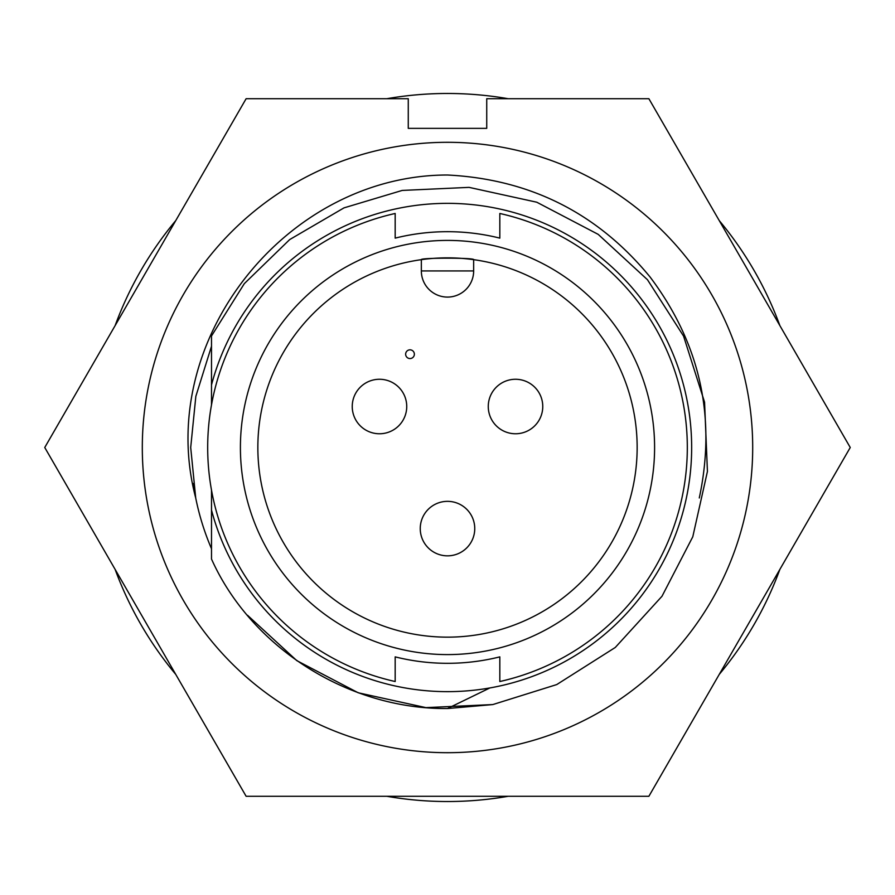 <?xml version="1.0" encoding="UTF-8"?>
<svg xmlns="http://www.w3.org/2000/svg" width="895" height="895" viewBox="0 0 895 895"><rect width="100%" height="100%" fill="white"/><g stroke="black" fill="none" stroke-linecap="round" stroke-linejoin="round"><path stroke-width="1.34" d="M211.5 346.264L195.848 396.317L190.702 447.5L195.848 396.317L211.5 346.264L195.848 396.317L190.702 447.5L195.714 497.967A256.798 256.798 0 0 0 211.5 548.736M193.242 483.49L195.714 497.967L190.702 447.5L195.714 497.967C154.208 341.152 286.02 175.051 447.5 175.006C530.243 179.235 597.793 213.256 650.128 277.07C700.091 343.546 716.481 417.182 699.286 497.967M142.305 447.5A305.195 305.195 0 0 1 447.5 142.305A305.195 305.195 0 0 1 752.695 447.5A305.195 305.195 0 0 1 447.5 752.695A305.195 305.195 0 0 1 142.305 447.5M850.25 447.5L648.875 98.707L486.735 98.707L486.735 128.354L408.265 128.354L408.265 98.707L246.125 98.707L44.75 447.5L246.125 796.293L648.875 796.293L850.25 447.5M474.753 528.598A27.253 27.253 0 0 0 447.5 501.345A27.253 27.253 0 0 0 420.247 528.598A27.253 27.253 0 0 0 447.5 555.84A27.253 27.253 0 0 0 474.753 528.598A27.253 27.253 0 0 0 447.5 501.345A27.253 27.253 0 0 0 420.247 528.598M542.762 406.52A27.253 27.253 0 0 0 515.509 379.267A27.253 27.253 0 0 0 488.267 406.52A27.253 27.253 0 0 0 515.509 433.762A27.253 27.253 0 0 0 542.762 406.52A27.253 27.253 0 0 0 515.509 379.267A27.253 27.253 0 0 0 488.267 406.52M406.733 406.52A27.253 27.253 0 0 0 379.491 379.267A27.253 27.253 0 0 0 352.238 406.52A27.253 27.253 0 0 0 379.491 433.762A27.253 27.253 0 0 0 406.733 406.52A27.253 27.253 0 0 0 379.491 379.267A27.253 27.253 0 0 0 352.238 406.52M211.5 489.979L211.5 510.072A244.156 244.156 0 0 0 691.656 447.5A244.156 244.156 0 0 0 211.5 384.928L211.5 405.021M499.824 656.874A215.818 215.818 0 0 1 395.176 656.874A215.818 215.818 0 0 0 499.824 656.874L499.824 681.52A239.793 239.793 0 0 0 499.824 213.48L499.824 238.126A215.818 215.818 0 0 0 395.176 238.126A215.818 215.818 0 0 1 499.824 238.126M240.408 447.5A207.092 207.092 0 0 0 447.5 654.592A207.092 207.092 0 0 0 654.592 447.5A207.092 207.092 0 0 0 447.5 240.408A207.092 207.092 0 0 0 240.408 447.5M257.849 447.5A189.65 189.65 0 0 0 447.5 637.15A189.65 189.65 0 0 0 637.15 447.5A189.65 189.65 0 0 0 447.5 257.849A189.65 189.65 0 0 0 257.849 447.5M175.756 674.405A354.028 354.028 0 0 1 115.119 569.377M115.119 325.623A354.028 354.028 0 0 1 175.756 220.595M386.864 98.707A354.028 354.028 0 0 1 508.136 98.707M719.244 220.595A354.028 354.028 0 0 1 779.881 325.623M779.881 569.377A354.028 354.028 0 0 1 719.244 674.405M508.136 796.293A354.028 354.028 0 0 1 386.864 796.293M405.648 354.196A4.363 4.363 0 0 0 410 358.559A4.363 4.363 0 0 0 414.363 354.196A4.363 4.363 0 0 0 410 349.833A4.363 4.363 0 0 0 405.648 354.196M447.5 297.084A26.156 26.156 0 0 1 421.344 270.928L421.344 259.662C419.721 257.704 475.256 257.67 473.656 259.662L473.656 270.928A26.156 26.156 0 0 1 447.5 297.084M395.176 238.126L395.176 213.48A239.793 239.793 0 0 0 395.176 681.52L395.176 656.874M211.5 384.928L211.5 335.972L244.324 283.625L289.7 239.569L343.993 207.875L402.179 190.434L469.069 187.368L536.776 202.214L598.196 234.367L647.465 279.721L683.567 336.106L704.566 402.179L707.43 471.441L692.786 536.776L661.998 596.249L615.279 647.465L556.735 684.574L492.821 704.566L447.5 708.527L489.889 687.942M247.535 615.279L296.804 660.633L358.224 692.786L425.93 707.632L492.821 704.566L556.735 684.574L615.279 647.465L661.998 596.249L692.786 536.776L707.43 471.441L704.566 402.179L683.567 336.106L647.465 279.721L598.196 234.367L536.776 202.214L469.069 187.368L402.179 190.434L343.993 207.875L289.7 239.569L244.324 283.625L211.5 335.972L244.324 283.625L289.7 239.569L343.993 207.875L402.179 190.434L469.069 187.368L536.776 202.214L598.196 234.367L647.465 279.721L683.567 336.106L704.566 402.179L707.43 471.441L692.786 536.776L661.998 596.249L615.279 647.465L556.735 684.574L492.821 704.566L447.5 708.527C346.936 709.489 250.488 646.291 211.5 559.028L211.5 510.072M402.179 190.434L469.069 187.368L536.776 202.214L598.196 234.367L647.465 279.721M421.344 270.928L473.656 270.928"/></g></svg>
